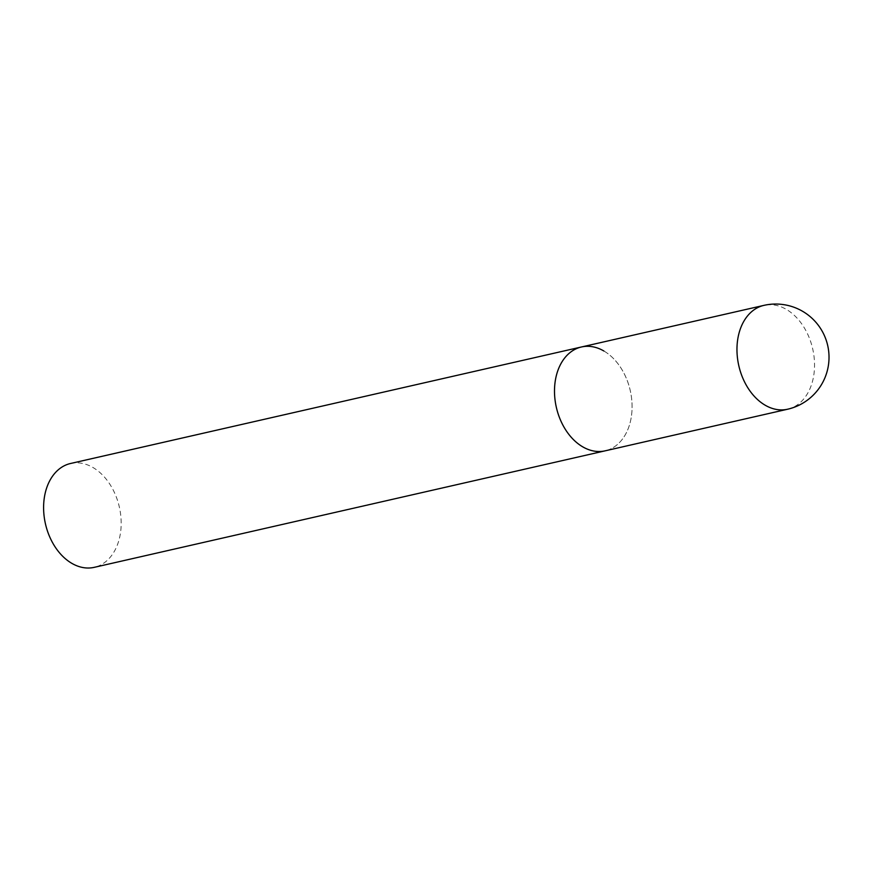 <?xml version="1.0" encoding="UTF-8"?>
<svg xmlns="http://www.w3.org/2000/svg" width="872" height="872" viewBox="0 0 872 872"><rect width="100%" height="100%" fill="white"/><g stroke="black" fill="none" stroke-linecap="round" stroke-linejoin="round"><path stroke-width="0.65" stroke-dasharray="4.36 3.27" d="M603.904 351.013A53.257 37.888 -102.8 0 1 632.08 405.883A53.257 37.888 -102.8 0 1 605.135 450.835A53.257 37.888 77.2 0 0 630.598 420.675A53.257 37.888 77.2 0 0 620.264 366.97A53.257 37.888 77.2 0 0 581.45 346.98M70.545 463.49A53.257 37.888 -102.8 0 1 93.01 467.534A53.257 37.888 -102.8 0 1 121.175 522.393A53.257 37.888 -102.8 0 1 94.231 567.345M787.59 409.23A53.257 37.888 77.2 0 0 813.064 379.069A53.257 37.888 77.2 0 0 786.37 309.407A53.257 37.888 77.2 0 0 763.916 305.374"/><path stroke-width="1.31" d="M763.916 305.374A53.257 37.888 77.2 0 0 738.442 335.535A53.257 37.888 77.2 0 0 765.136 405.186A53.257 37.888 77.2 0 0 787.59 409.23A53.257 53.257 0 0 0 802.589 311.293A53.257 53.257 0 0 0 763.916 305.374L581.45 346.98A53.257 37.888 77.2 0 0 555.976 377.14A53.257 37.888 77.2 0 0 566.309 430.855A53.257 37.888 77.2 0 0 605.135 450.835A53.257 37.888 -102.8 0 1 582.67 446.802A53.257 37.888 -102.8 0 1 554.505 391.942A53.257 37.888 -102.8 0 1 581.45 346.98A53.257 37.888 -102.8 0 1 603.904 351.013M787.59 409.23L94.231 567.345A53.257 37.888 -102.8 0 1 71.776 563.312A53.257 37.888 -102.8 0 1 43.6 508.452A53.257 37.888 -102.8 0 1 70.545 463.49L581.45 346.98"/></g></svg>
